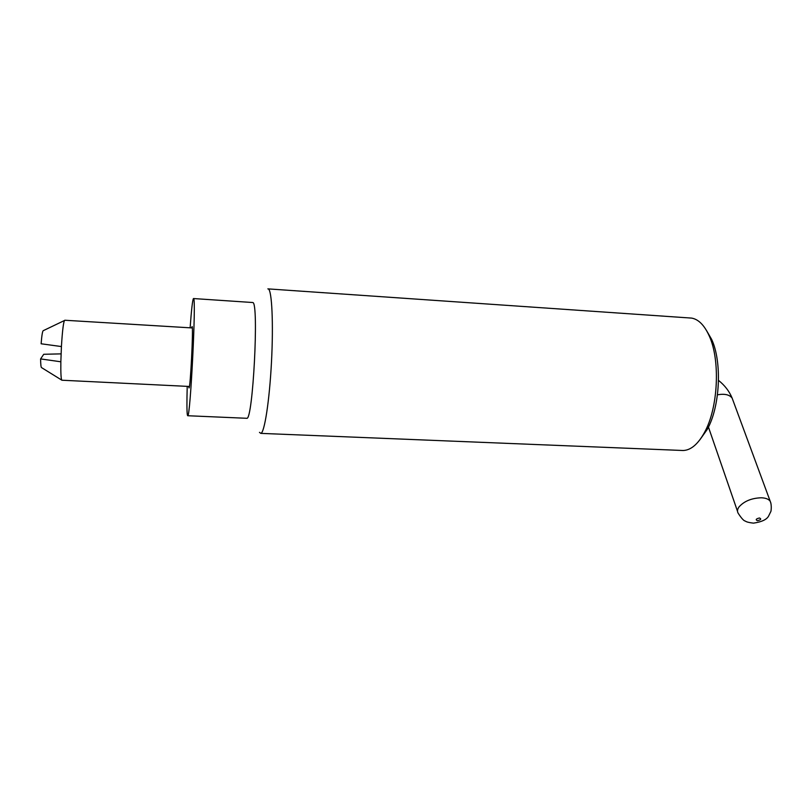<?xml version="1.0" encoding="UTF-8"?>
<svg xmlns="http://www.w3.org/2000/svg" width="812" height="812" viewBox="0 0 812 812"><rect width="100%" height="100%" fill="white"/><g stroke="black" fill="none" stroke-linecap="round" stroke-linejoin="round"><path stroke-width="1.22" d="M192.312 327.947L64.777 320.243C63.569 321.075 62.443 329.845 61.418 346.562L60.849 361.787C60.697 373.215 61.032 379.356 61.854 380.219L61.925 380.229M60.849 361.787L40.6 358.914L43.736 354.286L60.89 353.87M64.402 320.537L43.381 330.616C42.569 330.606 41.818 334.991 41.118 343.78L61.418 346.562M61.712 380.097L41.574 367.623C40.996 367.45 40.671 364.547 40.6 358.914M706.481 330.464L711.657 339.416C722.264 362.091 720.092 406.639 707.272 429.365L699.802 439.891M681.481 450.447L683.156 450.508C690.87 450.224 697.965 444.225 704.451 432.522C718.184 408.152 720.528 360.092 709.17 335.792C704.369 325.216 698.533 319.319 691.651 318.101L268.204 288.899M246.513 418.281L246.797 418.292C252.867 420.839 259.058 302.876 252.847 302.531L193.56 298.552M267.858 288.879L268.336 288.95C271.898 290.188 273.522 323.45 271.472 362.213C269.462 400.986 264.438 433.08 260.814 433.375L259.464 432.349M187.217 386.37C186.79 402.031 186.841 411.582 187.369 415.044L187.734 415.734C190.323 418.17 196.342 298.725 193.621 298.623L193.449 298.542C192.545 299.953 191.439 309.707 190.13 327.815M188.699 386.441L189.013 387.923C190.363 388.938 193.479 327.723 192.119 326.546L191.612 327.906M732.871 400.083L732.14 398.113C729.531 394.652 724.639 393.546 717.453 394.815M718.508 380.381C724.791 385.395 729.338 391.313 732.14 398.113L770.212 501.268C772.06 505.5 770.964 512.027 770.771 511.641L768.832 515.59C767.188 519.355 762.062 521.872 753.475 523.141C749.131 522.644 746.431 521.964 745.365 521.101C743.833 520.908 741.437 518.289 738.179 513.255C737.073 511.408 737.347 509.317 738.991 506.952C744.147 501.156 751.587 498.101 761.331 497.776C765.746 497.969 768.71 499.136 770.212 501.268L770.913 503.217M757.434 520.695C760.915 519.863 761.595 518.969 759.484 517.985C756.002 518.817 755.322 519.721 757.434 520.695M61.854 380.219L189.409 386.471M737.529 511.347L708.44 427.071M711.657 339.416L709.17 335.792M707.272 429.365L704.451 432.522M187.734 415.734L246.797 418.292M260.814 433.375L683.156 450.508"/></g></svg>
